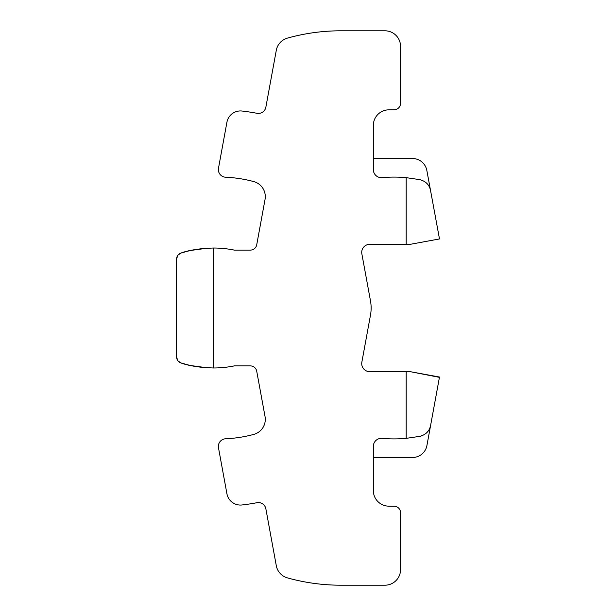 <?xml version="1.0" encoding="UTF-8"?>
<svg xmlns="http://www.w3.org/2000/svg" width="616" height="616" viewBox="0 0 616 616"><rect width="100%" height="100%" fill="white"/><g stroke="black" fill="none" stroke-linecap="round" stroke-linejoin="round"><path stroke-width="0.92" d="M439.485 238.939L410.287 244.321L406.19 244.321L406.19 177.654A130.908 130.908 0 0 0 382.143 177.639A8.07 8.07 0 0 1 373.335 169.6L373.335 125.441A15.6 15.6 0 0 1 388.504 109.848A198.229 198.229 0 0 1 394.078 109.771A6.468 6.468 0 0 0 400.546 103.303L400.546 46.4A15.6 15.6 0 0 0 384.938 30.8L340.787 30.8A198.229 198.229 0 0 0 287.441 38.115A15.6 15.6 0 0 0 276.291 50.327L265.866 107.169A7.631 7.631 0 0 1 256.926 113.29A198.229 198.229 0 0 0 242.003 111.026A13.76 13.76 0 0 0 226.927 122.207L218.488 168.222A7.631 7.631 0 0 0 225.649 177.223A130.908 130.908 0 0 1 253.746 181.589A15.6 15.6 0 0 1 265.034 199.476L256.718 244.806A6.468 6.468 0 0 1 250.358 250.104L234.288 250.104A106.314 106.314 0 0 0 213.459 248.017L213.459 367.983A106.314 106.314 0 0 0 234.288 365.896L250.358 365.896A6.468 6.468 0 0 1 256.718 371.194L265.034 416.524A15.6 15.6 0 0 1 253.746 434.411A130.908 130.908 0 0 1 225.649 438.777A7.631 7.631 0 0 0 218.488 447.778L226.927 493.793A13.76 13.76 0 0 0 242.003 504.974A198.229 198.229 0 0 0 256.926 502.71A7.631 7.631 0 0 1 265.866 508.831L276.291 565.673A15.6 15.6 0 0 0 287.441 577.885A198.229 198.229 0 0 0 340.787 585.2L384.938 585.2A15.6 15.6 0 0 0 400.546 569.6L400.546 512.697A6.468 6.468 0 0 0 394.078 506.229A198.229 198.229 0 0 1 388.504 506.152A15.6 15.6 0 0 1 373.335 490.559L373.335 446.4A8.07 8.07 0 0 1 382.143 438.361A130.908 130.908 0 0 0 406.19 438.346L406.19 371.679L369.793 371.679A8.07 8.07 0 0 1 361.854 362.154L370.493 315.076A39.232 39.232 0 0 0 370.493 300.924L361.854 253.846A8.07 8.07 0 0 1 369.793 244.321L406.19 244.321L406.19 177.654L419.735 179.633C425.825 181.227 429.437 184.892 430.569 190.621L439.485 238.939L410.287 244.321L369.793 244.321A8.07 8.07 0 0 0 361.854 253.846L370.493 300.924A39.232 39.232 0 0 1 370.493 315.076L361.854 362.154A8.07 8.07 0 0 0 369.793 371.679L410.287 371.679L439.485 377.038L430.63 425.302C429.498 431.077 425.864 434.765 419.735 436.367L406.19 438.346L406.19 371.679L410.287 371.679L439.431 377.354M426.842 170.455A14.584 14.584 0 0 0 412.497 158.52L373.335 158.52L412.497 158.52A14.584 14.584 0 0 1 426.842 170.455L430.569 190.621C429.437 184.892 425.825 181.227 419.735 179.633L406.19 177.654A130.908 130.908 0 0 0 382.143 177.639A8.07 8.07 0 0 1 373.335 169.6L373.335 125.441A15.6 15.6 0 0 1 388.504 109.848A198.229 198.229 0 0 1 394.078 109.771A6.468 6.468 0 0 0 400.546 103.303L400.546 46.4A15.6 15.6 0 0 0 384.938 30.8L340.787 30.8A198.229 198.229 0 0 0 287.441 38.115A15.6 15.6 0 0 0 276.291 50.327L265.866 107.169A7.631 7.631 0 0 1 256.926 113.29A198.229 198.229 0 0 0 242.003 111.026A13.76 13.76 0 0 0 226.927 122.207L218.488 168.222A7.631 7.631 0 0 0 225.649 177.223A130.908 130.908 0 0 1 253.746 181.589A15.6 15.6 0 0 1 265.034 199.476L256.718 244.806A6.468 6.468 0 0 1 250.358 250.104L234.288 250.104A106.314 106.314 0 0 0 213.459 248.017L213.459 367.983C199.399 367.467 188.588 365.796 181.019 362.963L189.381 365.257M287.441 577.885A198.229 198.229 0 0 0 340.787 585.2A198.229 198.229 0 0 1 287.441 577.885A15.6 15.6 0 0 1 276.291 565.673L265.866 508.831A7.631 7.631 0 0 0 256.926 502.71A198.229 198.229 0 0 1 242.003 504.974A13.76 13.76 0 0 1 226.927 493.793L218.488 447.778A7.631 7.631 0 0 1 225.649 438.777A130.908 130.908 0 0 0 253.746 434.411A15.6 15.6 0 0 0 265.034 416.524L256.718 371.194A6.468 6.468 0 0 0 250.358 365.896L234.288 365.896L229.499 366.743A106.314 106.314 0 0 1 213.459 367.983A106.314 106.314 0 0 0 234.288 365.896L229.499 366.743A106.314 106.314 0 0 1 213.459 367.983C199.399 367.467 188.588 365.796 181.019 362.963C178.27 362.015 176.769 359.967 176.515 356.803L177.793 360.66M340.787 585.2L384.938 585.2A15.6 15.6 0 0 0 400.546 569.6L400.546 512.697A6.468 6.468 0 0 0 394.078 506.229A198.229 198.229 0 0 1 388.504 506.152A15.6 15.6 0 0 1 373.335 490.559L373.335 446.4A8.07 8.07 0 0 1 382.143 438.361A130.908 130.908 0 0 0 406.183 438.346L419.735 436.367A13.837 13.837 0 0 0 422.099 435.674M424 434.75A13.837 13.837 0 0 0 425.594 433.664M426.973 432.409A13.837 13.837 0 0 0 428.212 430.938M429.267 429.252A13.837 13.837 0 0 0 430.63 425.302L426.919 445.522A14.584 14.584 0 0 1 412.574 457.48A14.584 14.584 0 0 0 426.919 445.522L430.63 425.302L426.919 445.522M178.009 360.938L181.019 362.963L178.009 360.938M195.657 366.512L202.818 367.467L195.657 366.512M202.841 248.533L195.68 249.488L202.841 248.533M189.358 250.75L181.019 253.037L177.97 255.116L181.019 253.037C188.588 250.204 199.399 248.533 213.459 248.017C199.399 248.533 188.588 250.204 181.019 253.037C178.27 253.985 176.769 256.033 176.515 259.197C176.769 256.033 178.27 253.985 181.019 253.037L189.381 250.743M177.77 255.37L176.515 259.197L177.801 255.332M177.785 360.645L176.515 356.803L176.515 259.197L176.515 356.803C176.769 359.967 178.27 362.015 181.019 362.963L189.358 365.25M190.752 250.435L207.492 248.171L196.658 249.326M229.499 249.257L234.288 250.104L229.499 249.257M230.754 249.457L230.168 249.357L230.754 249.457M230.138 366.643L231 366.505L230.138 366.643M435.058 214.953L435.543 217.571M416.94 243.097L423.023 241.98L416.94 243.097M428.336 241.01L432.732 240.202L428.336 241.01M436.097 239.585L438.338 239.177L436.097 239.585M439.247 378.324L430.63 425.302C429.498 431.077 425.864 434.765 419.735 436.367M412.574 457.48L373.335 457.48L412.574 457.48M207.492 367.829L190.66 365.542L207.492 367.829M193.824 249.819L191.722 250.227M190.66 250.458L207.492 248.171M382.143 438.361A130.908 130.908 0 0 0 406.19 438.346M370.185 371.679L369.793 371.679L370.185 371.679M435.504 217.356L433.425 206.114M432.971 203.65L431.739 196.958M430.569 190.621L439.247 237.614"/></g></svg>
